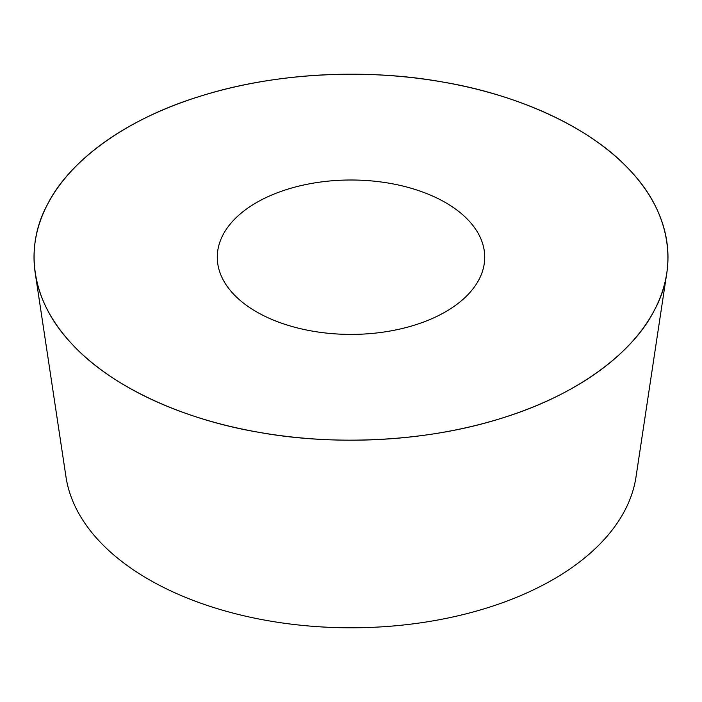 <?xml version="1.0" encoding="UTF-8"?>
<svg xmlns="http://www.w3.org/2000/svg" width="702" height="702" viewBox="0 0 702 702"><rect width="100%" height="100%" fill="white"/><g stroke="black" fill="none" stroke-linecap="round" stroke-linejoin="round"><path stroke-width="1.05" d="M35.223 273.096L65.997 476.974A286.083 165.163 0 0 0 351 627.799A286.083 165.163 0 0 0 636.003 476.974L666.777 273.096A316.971 183.003 180 0 1 351 440.207A316.971 183.003 180 0 1 35.223 273.096A316.971 183.003 180 0 1 351 74.201A316.971 183.003 180 0 1 443.076 82.09A316.971 183.003 180 0 1 666.777 273.096M351 334.406A133.722 77.202 180 0 1 218.322 266.821A133.722 77.202 180 0 1 351 180.002A133.722 77.202 180 0 1 483.678 266.821A133.722 77.202 180 0 1 351 334.406M443.076 82.09C514.496 93.998 589.601 125.746 630.572 170.972C672.902 215.777 676.868 269.463 654.308 310.363C633.687 351.597 578.694 394.954 500.359 418.611C422.762 443.05 329.764 445.34 258.924 432.318C187.504 420.41 112.399 388.662 71.428 343.436C29.098 298.631 25.132 244.945 47.692 204.045C68.313 162.811 123.306 119.454 201.641 95.797C279.238 71.35 372.235 69.059 443.076 82.09"/></g></svg>
